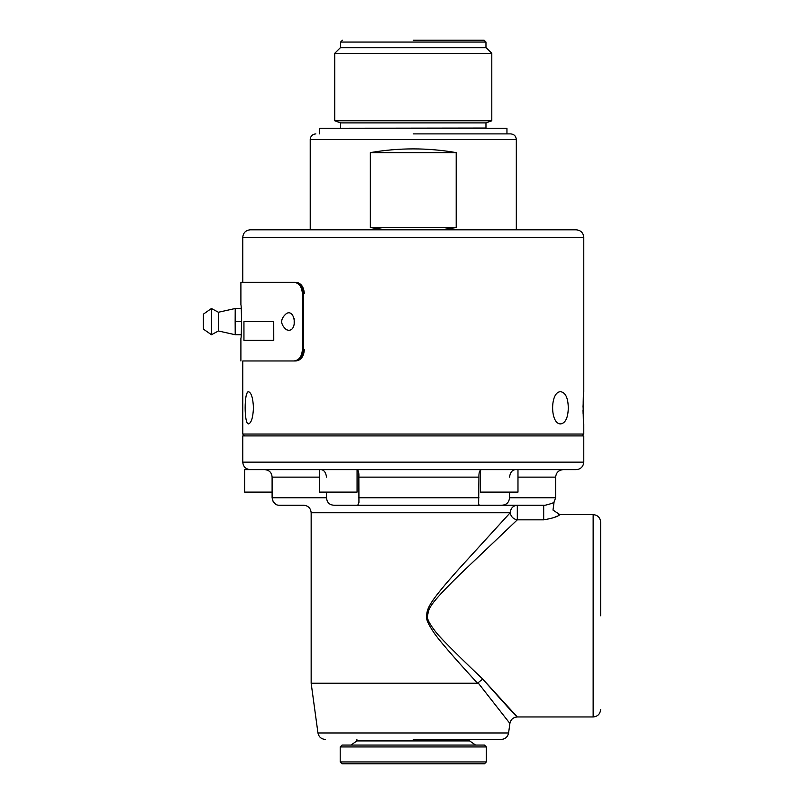 <?xml version="1.0" encoding="UTF-8"?>
<svg xmlns="http://www.w3.org/2000/svg" width="804" height="804" viewBox="0 0 804 804"><rect width="100%" height="100%" fill="white"/><g stroke="black" fill="none" stroke-linecap="round" stroke-linejoin="round"><path stroke-width="1.21" d="M244.647 435.909L242.768 434.039L583.774 434.039L583.774 423.869C582.95 424.874 582.95 390.764 583.774 391.749L583.021 407.166M583.774 237.311L242.768 237.311C243.22 232.758 245.712 230.256 250.265 229.813L576.277 229.813C580.8 230.286 583.292 232.788 583.774 237.311L583.774 391.749M583.031 410.462L583.121 413.859M583.252 416.733L583.392 419.165M568.297 407.809C568.046 417.567 565.584 422.914 560.931 423.869C549.856 424.864 549.866 390.744 560.931 391.749C565.584 392.694 568.046 398.05 568.297 407.809M253.471 407.809C252.979 417.567 251.35 422.914 248.577 423.869C244.014 424.864 244.014 390.744 248.577 391.749C251.35 392.694 252.979 398.05 253.471 407.809M295.229 282.274L240.898 282.274L295.229 282.274C300.234 282.928 303.028 286.676 303.59 293.52L303.59 349.73C303.038 356.554 300.244 360.303 295.229 360.966L242.768 360.966L242.768 434.039M248.577 391.749L247.793 392.061M247.089 392.985L246.496 394.442M246.396 394.784L246.004 396.462M245.632 398.884L245.361 401.668M245.21 404.663L245.16 407.809M245.21 410.944L245.361 413.959M245.632 416.733L246.024 419.226M295.229 360.966L242.768 360.966M294.023 282.274C299.028 282.928 301.822 286.676 302.384 293.52L302.384 349.73C301.832 356.554 299.038 360.303 294.023 360.966M273.732 321.62L273.762 340.353L243.944 340.353L243.944 321.62L273.732 321.62L273.732 340.353M294.184 318.655L294.184 324.585M240.898 282.274L240.898 304.806C241.672 305.229 241.672 338.002 240.898 338.434L240.898 360.966M304.334 349.73C303.771 356.554 300.947 360.303 295.852 360.966M295.852 282.274C300.937 282.928 303.761 286.676 304.334 293.52M583.774 435.909L242.768 435.909L242.768 462.139L583.774 462.139L583.774 435.909M272.104 492.118L244.647 492.118L244.647 469.636L576.277 469.636C580.8 469.164 583.292 466.662 583.774 462.139M509.535 477.134C510.158 472.581 512.068 470.089 515.274 469.636M509.535 492.118L509.535 497.746C509.022 502.681 506.249 505.183 501.244 505.234L479.284 505.234L478.631 503.957L478.943 477.134C478.752 472.581 479.636 470.089 481.586 469.636M478.943 477.134L358.855 477.134C359.097 472.581 358.423 470.089 356.845 469.636M358.855 477.134L358.936 502.46L357.76 505.234L334.544 505.234C329.66 505.193 326.987 502.691 326.514 497.746L326.514 492.118M326.514 477.134C325.901 472.581 324.143 470.089 321.228 469.636M319.59 477.134L272.104 477.134C271.732 472.581 269.3 470.089 264.797 469.636M272.104 477.134L272.104 497.746C272.978 502.681 275.29 505.183 279.038 505.234L303.661 505.234C308.213 505.686 310.706 508.178 311.158 512.731L311.158 683.229L477.506 683.229C464.421 668.928 441.647 643.652 435.024 634.245C428.532 624.979 425.718 618.829 426.592 615.784C427.256 608.166 428.21 603.322 459.114 568.699L510.198 512.731L311.158 512.731L510.198 512.731C510.721 508.188 513.093 505.686 517.314 505.234L517.304 519.836L459.727 574.629C427.497 606.176 428.944 608.538 427.567 615.784C426.622 618.457 429.507 624.035 436.23 632.507C441.929 639.904 468.179 665.31 482.732 679.068C505.404 704.676 516.922 717.309 517.304 716.947L482.732 679.068L477.506 683.229M275.631 504.249L272.757 500.882M480.511 469.636L480.511 492.118L517.977 492.118L517.977 469.636M319.59 469.636L319.59 492.118L357.066 492.118L357.066 469.657M288.556 330.293L286.475 329.751C280.093 324.334 280.093 318.907 286.475 313.49C295.008 308.555 297.751 330.615 288.556 330.293M501.244 505.234L543.685 505.234C544.358 505.887 553.293 503.033 554.026 502.43L553.001 510.088L559.875 514.61L558.84 514.53M357.76 505.234L479.284 505.234L357.76 505.234M235.22 308.515L218.407 312.253L218.407 330.987L235.22 334.725L241.15 334.735M235.22 334.735L235.16 321.62L241.602 321.62M235.16 321.62L235.22 308.505L241.15 308.505M557.202 516.088L554.448 517.374M543.685 505.234L543.685 519.836C552.489 518.359 557.886 516.61 559.875 514.61L593.141 514.61C597.694 515.052 600.186 517.555 600.638 522.097M516.339 505.304L517.304 505.234M593.141 514.61L593.141 716.957L517.314 716.957C513.233 717.279 510.761 719.439 509.887 723.439L508.59 732.967C507.716 736.966 505.244 739.127 501.163 739.439M543.685 519.836L517.304 519.836C513.314 519.082 510.952 516.721 510.198 512.731M218.407 330.987L211.452 334.735L211.351 321.62L211.442 308.505L218.407 312.253M600.638 615.784L600.638 522.097L600.638 615.784M478.169 682.948L509.887 723.439L478.169 682.948M413.266 739.439L501.163 739.439L413.266 739.439M211.442 308.505L203.422 314.123L203.362 321.62L203.422 329.117L211.442 334.735M469.647 739.439L469.647 740.916L475.566 745.067M356.896 739.439L356.896 740.916L469.647 740.916M486.34 746.936L484.47 745.067L342.072 745.067L340.203 746.936L486.34 746.936L486.34 761.931L340.203 761.931L340.203 746.936M310.223 229.813L310.223 139.504C310.555 136.097 312.434 134.218 315.841 133.886M385.739 229.813L370.342 227.562L370.342 152.619C398.965 147.655 427.577 147.655 456.2 152.619L456.2 227.562L440.803 229.813M370.342 227.562L456.2 227.562M413.266 133.886L510.701 133.886L413.266 133.886M370.342 152.619L456.2 152.619M340.203 761.931L342.072 763.8L484.47 763.8L486.34 761.931M506.952 133.886L506.952 128.258L319.59 128.258L319.59 133.886M485.968 122.891L491.797 120.771L334.745 120.771L340.574 122.891L485.968 122.891L485.968 128.057L340.363 128.258M334.745 120.771L334.745 53.315L491.797 53.315L486.179 47.697L340.363 47.697L334.745 53.315M340.574 47.697L340.574 42.069L342.444 40.2M413.266 40.2L484.098 40.2L413.266 40.2M303.59 349.73L302.384 349.73M303.59 293.52L302.384 293.52M563.162 469.636C558.609 470.089 556.117 472.581 555.664 477.134L517.977 477.134M509.535 497.746L555.664 497.746L553.755 502.781M358.855 497.746L478.943 497.746M272.104 497.746L326.514 497.746M427.567 615.784L426.592 615.784M311.158 683.229L317.952 732.967L508.59 732.967M516.319 229.813L516.319 139.504L310.223 139.504M485.968 47.697L485.968 42.069L340.574 42.069M242.768 237.311L242.768 282.274M581.895 435.909L583.774 434.039M242.768 462.139C243.22 466.692 245.712 469.194 250.265 469.636M555.664 477.134L555.664 497.746M593.141 716.957C597.694 716.515 600.186 714.012 600.638 709.46M317.952 732.967C318.826 736.966 321.298 739.127 325.379 739.439M356.896 740.916L350.976 745.067M516.319 139.504C515.987 136.097 514.108 134.218 510.701 133.886M340.574 122.891L340.574 128.057M491.797 120.771L491.797 53.315M485.968 42.069L484.098 40.2"/></g></svg>
